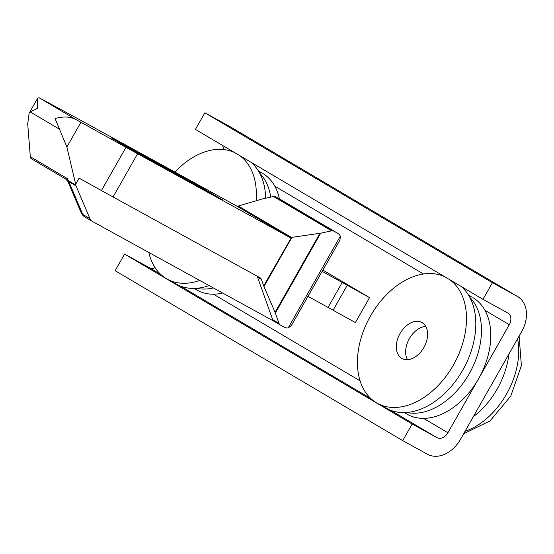 <?xml version="1.0" encoding="UTF-8"?>
<svg xmlns="http://www.w3.org/2000/svg" width="554" height="554" viewBox="0 0 554 554"><rect width="100%" height="100%" fill="white"/><g stroke="black" fill="none" stroke-linecap="round" stroke-linejoin="round"><path stroke-width="0.83" d="M322.899 270.068L369.553 297.637L322.151 271.377M369.553 297.637L355.391 322.567L307.989 296.314M342.233 282.415L328.072 307.345M347.213 285.358L333.044 310.288M68.031 181.677L67.45 180.119L68.862 181.684L76.05 185.929L89.907 218.615A9.556 7.077 120.6 0 0 92.241 221.358A9.556 7.077 120.6 0 0 92.38 221.434L273.953 321.23M30.269 156.699L67.221 178.533L67.45 180.119A4.778 4.155 -15.8 0 0 66.653 179.205L65.919 179.164L66.653 179.205L67.221 178.533L68.62 180.812A4.778 3.539 120.6 0 0 68.862 181.684L82.719 214.37A9.556 5.637 -23 0 1 81.113 212.604L67.858 181.352L65.968 179.198L31.613 158.894A4.778 3.539 -59.4 0 1 30.373 157.343L27.7 123.895L29.113 113.279L30.2 111.894L59.555 129.241L55.047 118.542C63.08 116.292 69.915 116.548 75.552 119.304L125.993 147.329A95.6 1.482 29.6 0 0 137.607 153.749L289.396 237.174L236.309 205.804A4.778 3.539 120.6 0 0 238.075 206.116L261.966 199.031L273.565 196.518A4.778 3.539 -59.4 0 1 275.636 196.781L279.798 199.066A9.556 7.077 -59.4 0 1 279.943 199.149A9.556 7.077 -59.4 0 1 280.082 199.232M65.919 179.164L31.682 158.936A4.778 3.539 -59.4 0 1 31.613 158.894M68.62 180.812L75.808 185.064L75.669 184.226L66.868 147.039L59.555 129.241M236.309 205.804L84.52 122.379A95.6 1.482 29.6 0 0 74.582 116.949L39.015 97.712L75.552 119.304M75.669 184.226L79.118 178.153L101.437 190.548A95.6 1.482 -150.4 0 0 113.058 196.968L260.068 277.769A4.778 3.539 -59.4 0 1 260.138 277.81A4.778 3.539 -59.4 0 1 261.377 279.368L263.967 286.563L275.068 312.331L279.043 323.411A4.778 3.539 120.6 0 0 280.276 324.969A4.778 3.539 120.6 0 0 280.352 325.011L284.507 327.296A9.556 7.077 120.6 0 0 288.246 327.885L291.404 325.51L339.962 240.027L340.336 236.198A9.556 7.077 120.6 0 0 338.002 233.456A9.556 7.077 120.6 0 0 337.864 233.379L333.702 231.094A4.778 3.539 120.6 0 0 331.631 230.831L320.718 233.172L275.345 313.045M261.377 279.368L257.506 277.076A4.778 3.539 120.6 0 0 256.869 276.01M257.506 277.076L272.679 319.651A4.778 3.539 -59.4 0 0 273.918 321.209A4.778 3.539 -59.4 0 0 273.988 321.251L280.206 324.928M75.808 185.064A4.778 3.539 120.6 0 0 76.05 185.929M263.967 286.563L291.916 237.361L320.718 233.172M263.69 285.85L291.473 237.437L238.372 206.06M291.916 237.361L291.473 237.437M291.162 237.486A4.778 3.539 -59.4 0 1 289.396 237.174M30.2 111.894L37.665 108.272L37.589 98.363L39.015 97.712M126.61 146.921L126.021 146.581A9.556 7.077 -59.4 0 0 125.917 146.526L220.201 198.574L194.759 183.54L114.789 139.587L111.541 138.029L126.139 146.651M115.613 140.432A4.778 3.213 -61.2 0 0 114.789 139.587M447.909 432.75L509.292 324.699A9.556 7.077 -59.4 0 0 507.949 313.058A9.556 7.077 -59.4 0 0 507.803 312.982L482.977 299.333L195.423 129.407L204.862 112.787L229.688 126.43A28.676 21.239 -59.4 0 1 230.118 126.672L517.671 296.598A28.676 21.239 -59.4 0 1 521.702 331.527L460.326 439.571A28.676 21.239 120.6 0 1 427.543 454.273L402.716 440.631L412.155 424.004L436.981 437.653A9.556 7.077 120.6 0 0 447.909 432.75L423.568 418.367M160.722 274.396L149.428 267.721A9.556 7.077 120.6 0 0 155.127 267.734M149.428 267.721L124.602 254.078L412.155 424.004M402.716 440.631L115.156 270.705L124.602 254.078M229.688 126.43L517.249 296.355A28.676 21.239 -59.4 0 1 517.671 296.598M517.249 296.355L492.423 282.713L204.862 112.787M492.423 282.713L482.977 299.333M222.5 145.411A9.556 7.077 -59.4 0 1 223.31 149.525M262.804 173.492A66.916 44.95 118.8 0 1 279.417 198.858M222.66 293.038A66.916 44.95 118.8 0 1 197.522 290.324L194.052 288.412M473.317 416.698A66.916 44.95 -61.2 0 0 508.925 354.013M472.943 297.671A66.916 44.95 118.8 0 1 478.947 378.119A66.916 44.95 118.8 0 1 407.661 414.496L404.191 412.591M174.891 172.045A71.701 48.163 118.8 0 1 234.882 152.724M239.48 155.445A71.701 48.163 118.8 0 1 256.1 200.783M199.731 280.435A71.701 48.163 118.8 0 1 167.287 279.161A71.701 48.163 118.8 0 1 148.818 252.458M250.92 162.204A71.701 48.163 118.8 0 1 265.657 198.214M209.038 285.552A71.701 48.163 118.8 0 1 176.594 284.278L167.287 279.161M449.619 279.625A71.701 48.163 118.8 0 1 453.435 365.01A71.701 48.163 118.8 0 1 377.426 403.333A71.701 48.163 118.8 0 1 370.488 315.995A71.701 48.163 118.8 0 1 445.014 276.903M400.071 333.473A20.553 13.808 -61.2 0 0 402.059 358.514A20.553 13.808 -61.2 0 0 423.852 347.524A20.553 13.808 -61.2 0 0 421.864 322.49A20.553 13.808 -61.2 0 0 400.071 333.473M425.756 326.431A20.553 13.808 -61.2 0 0 409.385 338.591A20.553 13.808 -61.2 0 0 407.481 359.685M461.06 286.383A71.701 48.163 118.8 0 1 462.749 370.127A71.701 48.163 118.8 0 1 386.734 408.45L377.426 403.333M279.043 323.411L272.679 319.651M319.963 233.303L275.068 312.331M137.607 153.749L113.058 196.968M125.993 147.329L101.437 190.548M80.919 122.302L66.868 147.039M195.922 185.223A4.778 3.213 -61.2 0 0 194.759 183.54M219.89 198.401A4.778 3.539 -59.4 0 1 220.873 198.713M204.502 189.946A4.778 3.539 -59.4 0 1 206.497 190.216M331.631 230.831L273.565 196.518M279.798 199.066L337.864 233.379M340.336 236.198L288.246 327.885M85.191 217.189A9.556 7.077 -59.4 0 1 85.046 217.106A9.556 7.077 -59.4 0 1 82.719 214.37L89.907 218.615M333.702 231.094L275.636 196.781M360.107 380.861L213.428 294.188M274.812 186.144L423.485 273.995M484.951 310.316L509.292 324.699M436.981 437.653L390.674 410.285M370.861 398.575L180.535 286.106M196.504 288.302A66.916 44.95 -61.2 0 0 213.345 287.921M270.705 197.134A66.916 44.95 -61.2 0 0 259.736 173.257M465 431.337A66.916 44.95 -61.2 0 0 517.568 338.799M406.643 412.474A66.916 44.95 -61.2 0 0 469.972 372.385A66.916 44.95 -61.2 0 0 469.875 297.436M37.589 98.363L29.182 113.168M222.376 199.745L131.056 149.462M129.13 148.361L127.953 147.689M111.679 138.105L126.035 146.588M279.943 199.149L338.002 233.456M81.113 212.604A9.556 9.556 0 0 0 85.046 217.106L92.241 221.358M280.276 324.969L273.918 321.209M258.517 171.124L261.987 173.028M519.119 336.07L521.383 365.633L510.74 396.186L490.048 420.895L463.608 433.789M468.656 295.303L472.126 297.207"/></g></svg>
